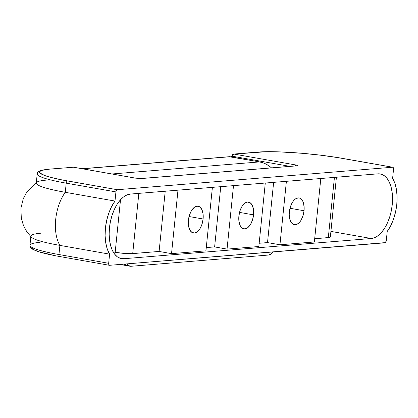 <?xml version="1.0" encoding="UTF-8"?>
<svg xmlns="http://www.w3.org/2000/svg" width="418" height="418" viewBox="0 0 418 418"><rect width="100%" height="100%" fill="white"/><g stroke="black" fill="none" stroke-linecap="round" stroke-linejoin="round"><path stroke-width="0.63" d="M203.096 218.995L189.061 216.524L203.096 218.995L203.059 213.896L201.91 209.669L199.825 206.952L197.118 206.158L194.208 207.412L191.528 210.515L189.495 215.009L188.413 220.192A13.601 7.195 -80 0 1 198.111 206.199A13.601 7.195 -80 0 1 203.096 218.995A13.601 7.195 -80 0 1 193.398 232.988A13.601 7.195 -80 0 1 188.413 220.192L188.45 225.292L189.6 229.519L191.684 232.236L194.391 233.03L197.301 231.776L199.982 228.672L202.014 224.184L203.096 218.995M253.569 214.873L239.535 212.396L253.569 214.873L253.533 209.773L252.383 205.546L250.298 202.829L247.592 202.035L244.682 203.284L242.001 206.393L239.969 210.881L238.887 216.069A13.601 7.195 -80 0 1 248.585 202.077A13.601 7.195 -80 0 1 253.569 214.873A13.601 7.195 -80 0 1 243.872 228.86A13.601 7.195 -80 0 1 238.887 216.069L238.924 221.164L240.073 225.396L242.158 228.113L244.864 228.907L247.775 227.653L250.455 224.55L252.488 220.056L253.569 214.873M123.838 258.721A32.719 17.31 -80 0 1 121.445 258.617A32.719 17.31 -80 0 1 109.459 227.836L109.155 234.117L109.542 240.099L110.608 245.554L112.306 250.272L114.579 254.076L117.327 256.814L120.452 258.381L123.838 258.721L371.283 238.506L374.794 237.602L378.295 235.491L381.655 232.256L384.738 228.019L387.434 222.935L389.633 217.214L391.253 211.069L392.236 204.731L392.539 198.451L392.147 192.468L391.081 187.013L389.383 182.29L387.115 178.491L384.361 175.753L381.237 174.181L377.851 173.841L130.406 194.062L126.894 194.96L123.394 197.071L120.039 200.311L116.951 204.548L114.26 209.627L112.055 215.354L110.436 221.498L109.459 227.836A32.719 17.31 -80 0 1 130.406 194.062L377.851 173.841A32.719 17.31 -80 0 1 380.244 173.951A32.719 17.31 -80 0 1 391.969 206.957A32.719 17.31 -80 0 1 371.283 238.506L330.915 231.4L371.283 238.506L123.838 258.721L119.161 257.901L123.838 258.721M304.043 210.745L290.008 208.274L304.043 210.745A13.601 7.195 -80 0 1 294.345 224.738A13.601 7.195 -80 0 1 289.36 211.947A13.601 7.195 -80 0 1 299.063 197.954A13.601 7.195 -80 0 1 304.043 210.745L304.168 208.138L303.567 203.383L302.862 201.419L300.772 198.702L299.476 198.048L298.065 197.907L295.155 199.161L293.76 200.509L292.475 202.27L290.442 206.758L289.768 209.314L289.235 214.554L289.397 217.041L290.547 221.274L292.631 223.991L295.338 224.785L298.253 223.531L299.649 222.183L300.929 220.422L302.961 215.934L304.043 210.745M231.603 156.98L231.703 155.971L232.669 156.28L231.703 155.971L232.042 155.872A2.127 1.787 85.3 0 1 233.646 154.07A2.127 1.787 85.3 0 1 234.033 154.085A2.127 1.123 100 0 0 232.669 156.28L232.586 157.152L232.669 156.28L289.914 166.359L232.669 156.28A2.127 1.123 -80 0 1 234.033 154.085L265.602 151.765L279.882 151.906L302.663 153.333L320.643 155.203L337.676 157.591L392.601 167.226L117.286 189.72L62.679 180.059L50.395 177.284L44.564 175.466L39.924 172.958L39.538 172.216L39.741 171.526L41.904 170.356L49.34 169.175L73.432 167.21L135.369 178.115L140.725 178.58L297.25 165.81L297.825 165.497L295.97 164.995L234.033 154.085L258.12 152.121A61.618 7.169 -174.2 0 1 342.885 158.469L392.601 167.226L393.348 167.775L393.537 169.233L392.606 178.376L394.953 183.549L396.478 189.819L397.1 196.868L396.792 204.36L395.569 211.926L393.495 219.199L390.663 225.819L387.214 231.462L386.284 240.611L385.38 242.612L109.61 265.299L384.926 242.806A2.127 1.123 -80 0 0 386.284 240.611L387.214 231.462A34.673 18.345 -80 0 0 392.606 178.376L393.537 169.233A2.127 1.123 -80 0 0 392.758 167.231A2.127 1.123 -80 0 0 392.601 167.226L117.286 189.72L67.57 180.963A2.127 1.123 100 0 0 66.206 183.157A63.74 7.414 -174.2 0 1 37.207 173.904L36.277 183.053A63.74 7.414 5.8 0 0 65.281 192.306A34.673 18.345 100 0 0 59.889 245.392L109.605 254.144L107.259 248.971L105.733 242.706L105.111 235.658L105.42 228.165L106.642 220.599L108.717 213.326L111.549 206.706L114.997 201.058L115.927 191.909L116.413 190.399L117.286 189.72A2.127 1.123 -80 0 0 115.927 191.909L114.997 201.058L65.281 192.306L66.206 183.157L115.927 191.909L66.206 183.157A2.127 1.123 -80 0 1 67.57 180.963A61.618 7.169 -174.2 0 1 49.34 169.175A2.127 1.787 -94.7 0 0 48.932 169.159M171.532 253.637L177.979 190.174L171.532 253.637L205.943 250.826L171.532 253.637L159.101 251.448L171.532 253.637M212.391 187.363L205.943 250.826L212.391 187.363M265.284 183.042L258.836 246.505L227.052 249.102L233.5 185.639L227.052 249.102L258.836 246.505L265.284 183.042M120.515 199.773L115.18 252.289L113.163 251.934L122.26 253.235L131.168 253.679L159.101 251.448L165.22 191.214L159.101 251.448L132.715 253.606L138.833 193.372L132.715 253.606A12.749 1.484 5.8 0 1 115.18 252.289L120.515 199.773M320.805 178.502L314.357 241.97L279.945 244.781L286.393 181.318L279.945 244.781L314.357 241.97L320.805 178.502M32.249 248.538L34.778 250.173L39.543 251.949L55.004 255.644M31.47 237.293A63.74 7.414 5.8 0 0 59.889 245.392A63.74 7.414 -174.2 0 1 30.885 236.139L29.955 245.282A63.74 7.414 5.8 0 0 58.959 254.536A2.127 1.123 100 0 0 59.737 256.537L109.453 265.294A2.127 1.123 -80 0 0 109.61 265.299L108.863 264.751L108.675 263.293L109.605 254.144A34.673 18.345 -80 0 1 114.997 201.058L65.281 192.306A63.74 7.414 -174.2 0 1 36.899 182.154A63.74 7.414 -174.2 0 1 46.424 180.111M109.453 265.294A2.127 1.123 -80 0 1 108.675 263.293L58.959 254.536L59.889 245.392L109.605 254.144L108.675 263.293L58.959 254.536L59.889 245.392A34.673 18.345 -80 0 1 65.281 192.306L66.206 183.157A63.74 7.414 5.8 0 1 37.202 173.982M30.885 236.139A63.74 7.414 -174.2 0 1 41.032 233.197M206.273 247.592L214.622 246.913L227.052 249.102L214.622 246.913L220.741 186.679L214.622 246.913L206.273 247.592M259.165 243.271L267.515 242.592L279.945 244.781L267.515 242.592L273.633 182.358L267.515 242.592L259.165 243.271M336.417 177.227L330.34 237.037A12.749 1.484 5.8 0 1 328.313 237.623L334.431 177.389L328.313 237.623L314.686 238.735L329.452 237.476L330.136 237.267L330.058 236.677M343.188 158.521A2.127 1.123 100 0 0 343.037 158.474A2.127 1.123 100 0 0 342.885 158.469A2.127 1.123 -80 0 1 343.053 158.479L392.758 167.231M343.037 158.474C315.789 153.568 275.101 150.506 257.734 152.1A2.127 1.787 85.3 0 1 258.12 152.121A2.127 1.787 -94.7 0 0 257.734 152.1L233.646 154.07A2.127 1.787 -94.7 0 1 234.033 154.085L295.97 164.995A2.127 1.123 100 0 0 294.925 166.003A2.127 1.123 -80 0 1 295.97 164.995C297.982 165.387 298.405 165.659 297.25 165.81A2.127 1.787 -94.7 0 0 296.864 165.794L296.958 165.789M296.843 165.794A2.127 1.787 85.3 0 1 297.25 165.81L141.237 178.559A2.127 1.787 -94.7 0 0 140.829 178.543A2.127 1.787 85.3 0 1 141.237 178.559L135.369 178.115A2.127 1.123 -80 0 1 135.526 178.125A2.127 1.123 100 0 0 135.369 178.115L73.432 167.21A2.127 1.787 -94.7 0 0 73.046 167.19A2.127 1.787 85.3 0 1 73.432 167.21A2.127 1.123 -80 0 1 73.589 167.216A2.127 1.123 100 0 0 73.432 167.21L49.34 169.175A2.127 1.787 85.3 0 0 48.953 169.159C34.333 170.649 38.21 173.627 37.207 173.904M48.561 169.243A2.127 1.787 85.3 0 1 48.953 169.159L73.589 167.216A2.127 1.123 100 0 1 73.735 167.263M135.667 178.167L135.667 178.167A2.127 1.123 100 0 0 135.536 178.125L73.589 167.216M29.955 245.282C29.641 246.547 30.603 247.905 32.834 249.358L36.005 250.805C41.163 252.744 49.073 254.656 59.737 256.537A2.127 1.123 100 0 0 59.889 256.542A2.127 1.123 -80 0 1 59.722 256.532A2.127 1.123 -80 0 1 58.959 254.536A63.74 7.414 -174.2 0 1 29.955 245.366A63.74 7.414 -174.2 0 1 40.102 242.346M124.339 264.098A12.749 6.745 -80 0 0 126.863 265.676A12.749 6.745 -80 0 0 127.224 265.717L125.259 264.975L124.188 263.904M130.061 266.24A12.749 6.745 -80 0 0 130.991 266.282L268.649 255.032L130.991 266.282L128.457 265.534L126.978 263.878A12.749 6.745 -80 0 0 130.061 266.24L127.574 265.801A12.749 6.745 100 0 1 124.909 264.051M273.22 251.934L271.381 253.857L268.649 255.032A12.749 6.745 -80 0 0 273.22 251.934M82.147 168.72L229.404 156.693A4.248 3.574 -94.7 0 1 230.177 156.729L82.534 168.788L230.177 156.729L259.63 161.912L111.987 173.977L259.63 161.912A29.746 25.002 -94.7 0 1 271.47 167.869L268.915 165.826L264.422 163.333L259.63 161.912L229.137 156.724M124.898 264.03L125.97 265.096L128.504 265.843M31.434 237.262L26.689 231.53L23.445 225.469L21.313 218.3L20.9 208.3L23.319 198.587L26.851 191.998L36.329 182.53M135.526 178.125L140.85 178.538L296.864 165.794M231.703 155.971L233.646 154.07M126.837 265.67L119.94 264.453"/></g></svg>
